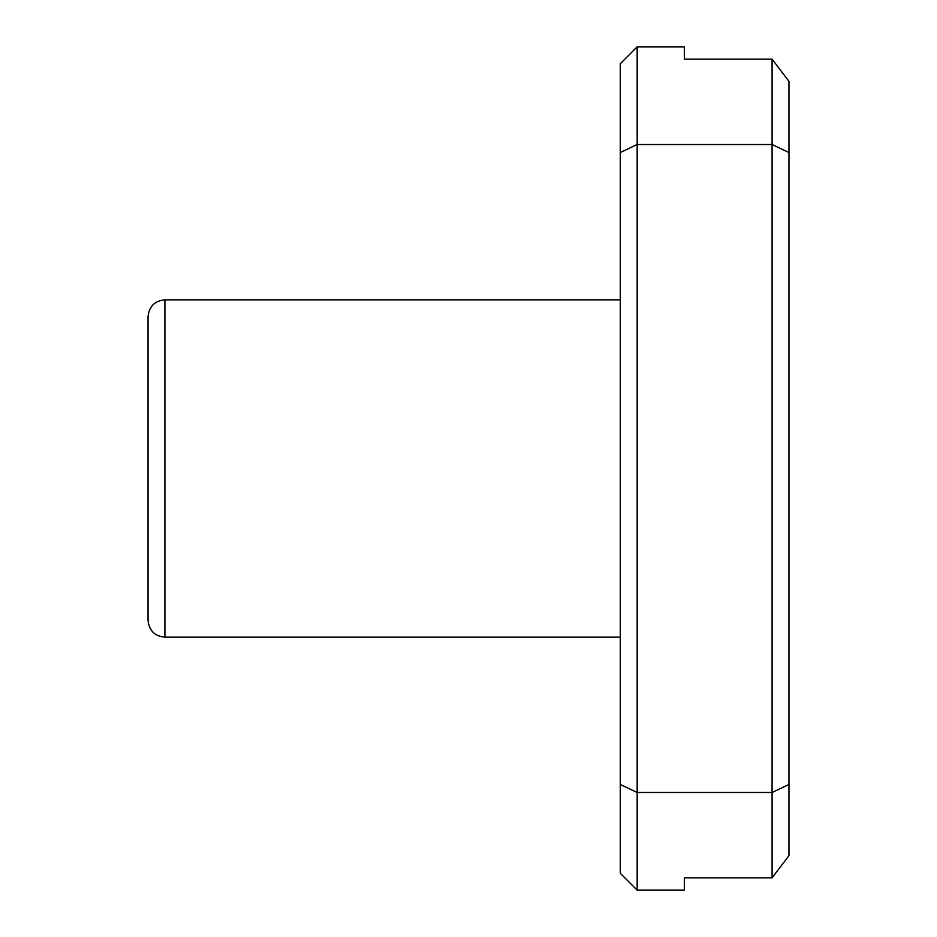 <?xml version="1.0" encoding="UTF-8"?>
<svg xmlns="http://www.w3.org/2000/svg" width="937" height="937" viewBox="0 0 937 937"><rect width="100%" height="100%" fill="white"/><g stroke="black" fill="none" stroke-linecap="round" stroke-linejoin="round"><path stroke-width="1.41" d="M164.912 637.16L164.912 299.84C154.664 300.836 149.042 306.458 148.046 316.706L148.046 620.294C149.042 630.542 154.664 636.164 164.912 637.16L620.294 637.16M637.16 46.85L637.16 792.479L620.294 784.48L620.294 63.716L637.16 46.85L684.385 46.85L684.385 59.172L772.088 59.172L788.954 81.32L788.954 855.68L772.088 877.828L788.954 855.68M620.294 152.52L637.16 144.521L772.088 144.521L772.088 59.172L788.954 81.32M620.294 784.48L620.294 873.284L637.16 890.15L637.16 792.479L772.088 792.479L772.088 144.521L788.954 152.52M637.16 890.15L684.385 890.15L684.385 877.828L772.088 877.828L772.088 792.479L788.954 784.48M164.912 299.84L620.294 299.84"/></g></svg>
